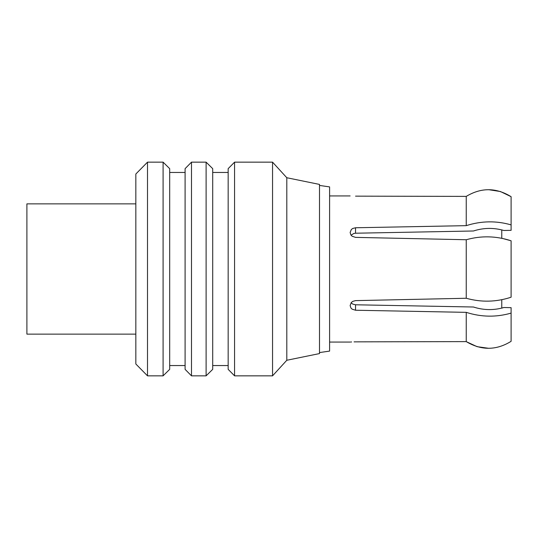 <?xml version="1.0" encoding="UTF-8"?>
<svg xmlns="http://www.w3.org/2000/svg" width="538" height="538" viewBox="0 0 538 538"><rect width="100%" height="100%" fill="white"/><g stroke="black" fill="none" stroke-linecap="round" stroke-linejoin="round"><path stroke-width="0.81" d="M511.1 341.327L511.1 313.109L511.1 341.327C496.244 350.5 481.288 350.594 466.244 341.61L466.244 312.349C481.214 317.144 496.164 317.4 511.1 313.109L511.1 307.655L503.837 307.521L501.766 308.119L501.766 299.753M503.837 307.521C493.77 310.439 483.628 310.271 473.427 307.01L355.544 304.784L355.544 310.238L352.108 309.162L350.904 307.965L350.124 305.53L351.334 302.49L352.726 301.381L355.544 300.621L466.244 298.26C481.288 302.45 496.244 302.1 511.1 297.211L511.1 240.789L501.766 238.247L501.766 229.881M355.544 196.148C348.543 195.913 348.543 195.913 355.544 196.148L466.244 196.39C481.214 187.406 496.164 187.5 511.1 196.673L500.407 191.521L488.746 189.699M351.092 235.22L353.722 233.505L355.544 233.216L473.427 230.99C483.575 227.735 493.716 227.561 503.837 230.479L511.1 230.345L511.1 196.673L511.1 224.891C496.244 220.6 481.288 220.856 466.244 225.651L355.544 227.762L352.726 228.468L351.334 229.511L350.124 232.47L350.904 234.951L352.108 236.216L355.544 237.379L466.244 239.74C481.214 235.55 496.164 235.9 511.1 240.789L511.1 297.211M355.544 304.784L352.72 304.084L351.092 302.78M466.244 341.61L355.544 341.852C348.543 342.087 348.543 342.087 355.544 341.852L354.058 341.872M350.742 342.02L351.596 341.966M355.544 310.238L466.244 312.349M466.244 298.26L466.244 239.74M466.244 225.651L466.244 196.39M466.359 341.691L477.078 346.66L488.712 348.308M135.838 334.132L26.9 334.132L26.9 203.868L135.838 203.868M135.838 363.991L135.838 174.009L147.506 162.153L147.506 375.847L135.838 363.991M163.088 162.153L169.685 168.65L169.685 369.35L163.088 375.847L163.088 162.153L147.506 162.153M185.099 369.35L185.099 168.65L191.488 162.153L191.488 375.847L185.099 369.35M206.108 162.153L212.705 168.65L212.705 369.35L206.108 375.847L206.108 162.153L191.488 162.153M228.166 369.35L228.166 168.65L234.561 162.153L234.561 375.847L228.166 369.35M286.801 360.265L286.801 177.735L319.498 184.42L319.498 353.58L286.801 360.265L272.551 375.847L272.551 162.153L234.561 162.153M319.498 352.572L329.599 351.092L329.599 186.908L319.498 185.428M355.544 227.762L355.544 233.216M350.124 195.933L329.599 195.933M350.124 342.067L329.599 342.067M163.088 375.847L147.506 375.847M185.099 172.456L169.685 172.456M185.099 365.544L169.685 365.544M206.108 375.847L191.488 375.847M228.166 172.456L212.705 172.456M228.166 365.544L212.705 365.544M272.551 375.847L234.561 375.847M286.801 177.735L272.551 162.153"/></g></svg>
